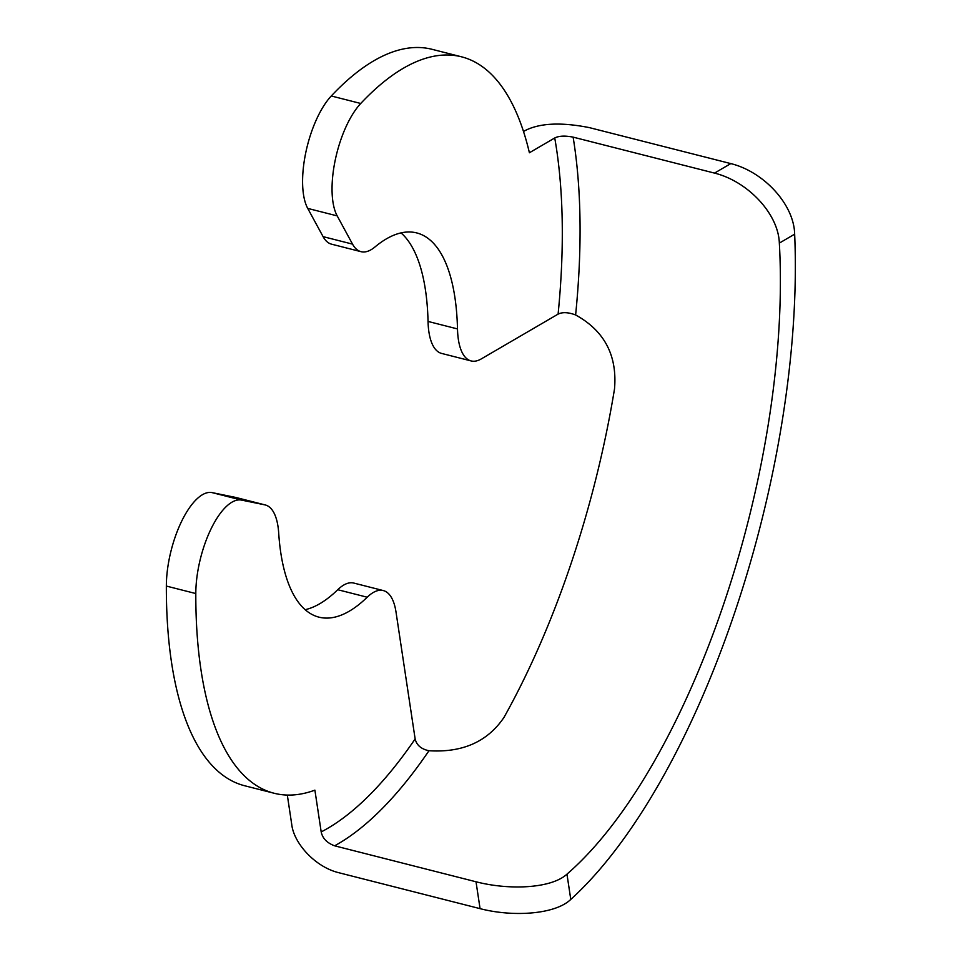 <?xml version="1.0" encoding="UTF-8"?>
<svg xmlns="http://www.w3.org/2000/svg" width="961" height="961" viewBox="0 0 961 961"><rect width="100%" height="100%" fill="white"/><g stroke="black" fill="none" stroke-linecap="round" stroke-linejoin="round"><path stroke-width="1.44" d="M481.209 358.946L558.101 314.115A429.507 168.307 104.3 0 0 554.737 137.976L529.403 152.751A379.955 148.883 104.3 0 0 461.496 56.807A379.955 148.883 104.3 0 0 360.735 103.476A66.081 25.899 104.3 0 0 335.257 159.982A66.081 25.899 104.3 0 0 337.191 215.889L352.543 244.13A66.081 25.899 104.3 0 0 361.036 251.674A66.081 25.899 104.3 0 0 374.946 246.989A198.23 77.685 -75.7 0 1 416.702 232.922A198.23 77.685 -75.7 0 1 457.496 328.926A66.081 25.899 104.3 0 0 471.094 360.928A66.081 25.899 104.3 0 0 481.209 358.946M730.804 163.598C763.755 171.695 794.098 204.429 794.651 234.172L779.335 243.097C778.41 213.726 747.766 181.329 714.516 173.1L730.804 163.598L589.405 127.633C561.416 122.083 540.046 123.032 525.271 130.492L523.505 131.513M779.335 243.097A442.721 173.485 -75.7 0 1 566.966 874.15L570.774 899.424A475.767 186.434 104.3 0 0 794.651 234.172M570.774 899.424C555.158 914.524 512.922 917.19 480.068 908.65L338.668 872.684C314.691 866.798 293.742 842.929 291.736 824.43L287.315 795.059M554.737 137.976C558.954 135.837 565.08 135.561 573.116 137.135A442.721 173.485 -75.7 0 1 575.615 314.956C604.457 330.848 617.418 355.534 614.499 389.025A442.721 173.485 104.3 0 1 503.984 717.411C487.515 741.712 462.505 752.811 428.966 750.733A442.721 173.485 -75.7 0 1 334.62 845.812C327.016 842.989 322.536 838.364 321.19 831.926A429.507 168.307 104.3 0 0 415.14 738.937L396.016 612.073A66.081 25.899 104.3 0 0 383.295 590.571A66.081 25.899 104.3 0 0 367.21 597.213A198.23 77.685 -75.7 0 1 318.968 617.154A198.23 77.685 -75.7 0 1 278.69 533.007A66.081 25.899 104.3 0 0 265.272 504.957A66.081 25.899 104.3 0 0 264.804 504.849L241.547 500.104A66.081 25.899 104.3 0 0 211.252 528.478A66.081 25.899 104.3 0 0 195.804 593.55A379.955 148.883 104.3 0 0 274.161 793.257A379.955 148.883 104.3 0 0 314.896 790.146L321.19 831.926M714.516 173.1L573.116 137.135M461.496 56.807L432.042 49.311A379.955 148.883 104.3 0 0 331.281 95.98L360.735 103.476M337.191 215.889L307.736 208.405L323.088 236.634L352.543 244.13M401.025 232.886A198.23 77.685 -75.7 0 1 428.041 321.43L457.496 328.926M471.094 360.928L441.64 353.432A66.081 25.899 -75.7 0 1 428.041 321.43M361.036 251.674L331.569 244.178A66.081 25.899 -75.7 0 1 323.088 236.634M307.736 208.405A66.081 25.899 -75.7 0 1 305.802 152.487A66.081 25.899 -75.7 0 1 331.281 95.98M480.068 908.65L476.019 881.778C509.102 890.342 551.254 888.637 566.966 874.15M476.019 881.778L334.62 845.812M367.21 597.213L337.743 589.718A198.23 77.685 -75.7 0 1 305.178 609.694M264.804 504.849L235.337 497.354L212.081 492.609L241.547 500.104M195.804 593.55L166.349 586.066A379.955 148.883 104.3 0 0 244.707 785.762L274.161 793.257M166.349 586.066A66.081 25.899 -75.7 0 1 181.785 520.982A66.081 25.899 -75.7 0 1 212.081 492.609M235.337 497.354A66.081 25.899 -75.7 0 1 235.817 497.462L265.272 504.957M337.743 589.718A66.081 25.899 -75.7 0 1 353.828 583.075L383.295 590.571M575.615 314.956C568.287 312.229 562.449 311.953 558.101 314.115M415.14 738.937C416.63 745.195 421.242 749.124 428.966 750.733"/></g></svg>
